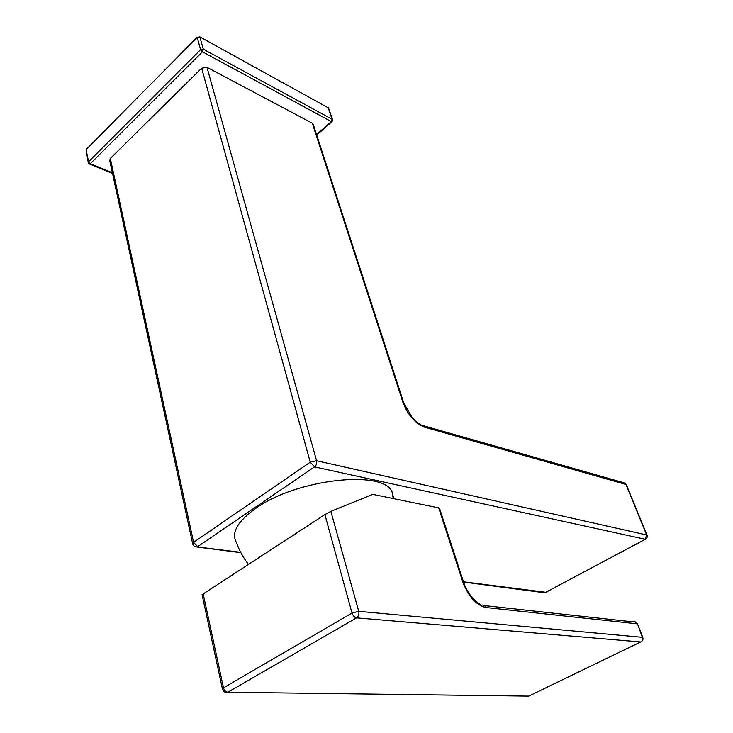 <?xml version="1.0" encoding="UTF-8"?>
<svg xmlns="http://www.w3.org/2000/svg" width="733" height="733" viewBox="0 0 733 733"><rect width="100%" height="100%" fill="white"/><g stroke="black" fill="none" stroke-linecap="round" stroke-linejoin="round"><path stroke-width="1.1" d="M313.284 124.454L312.304 123.208L206.99 67.344L201.667 68.206L110.317 158.456L109.739 160.582L192.623 543.547M88.226 162.451L86.073 149.596L197.168 37.319L199.852 36.888L203.298 49.203L332.086 119.25L328.247 107.824L199.852 36.888M328.247 107.824L328.714 108.429M248.405 564.309C243.219 557.685 239.224 550.41 236.429 542.484C230.987 532.9 237.382 521.557 255.615 508.473C296.801 478.741 383.671 469.532 392.073 491.916L393.749 498.669M222.411 688.892L202.079 594.655L324.884 514.593L330.876 511.368L372.749 494.372L438.71 507.877L462.853 582.084L463.751 582.68M439.626 508.601L438.71 507.877M403.947 403.434L403.003 402.545C407.951 415.144 415.135 423.335 424.554 427.147L626.275 484.55M313.147 124.051L403.846 403.132L412.212 417.526C416.518 422.4 421.75 425.36 421.658 425.222L424.554 427.147M112.369 172.741L90.333 163.688L202.445 51.814L203.298 49.203L200.585 49.642L88.565 161.718L86.073 149.596M197.168 37.319L200.585 49.642L202.445 51.814L331.316 121.577L316.564 134.57M332.562 119.9L332.086 119.25L331.316 121.577L332.122 121.476M89.298 163.945L90.333 163.688L88.565 161.718L88.29 162.763L89.609 164.055L112.525 173.464M201.667 68.206L310.251 462.175L193.594 542.338L197.708 546.626L314.539 466.875L645.205 539.268L545.251 592.612L542.658 592.264M110.317 158.456L193.594 542.338L192.715 543.959C193.393 546.067 194.886 547.047 197.195 546.9L240.681 552.315M463.467 581.791L545.975 592.31M312.304 123.208L403.003 402.545M206.99 67.344L316.574 460.727L646.653 534.98L625.845 484.201L623.142 482.552L423.729 425.809M316.574 460.727L310.251 462.175L314.539 466.875C316.381 465.336 317.059 463.283 316.574 460.727M645.837 539.012L645.205 539.268L646.653 534.98L647.065 535.292M240.864 552.673L195.574 546.827M203.142 593.739L223.492 687.847C224.271 690.486 225.709 691.943 227.826 692.236L528.722 696.112L641.384 641.632M637.591 624.095L642.337 637.188C642.96 639.304 642.42 640.899 640.724 641.961L640.715 641.961C642.685 640.999 643.372 639.46 642.777 637.353L358.73 611.322L352.023 613.026L223.492 687.847L222.484 689.203C223.318 691.75 225.095 692.767 227.826 692.236L225.846 692.383M642.814 637.444L637.554 624.003L635.337 621.896M324.884 514.593L352.023 613.026C352.985 615.812 354.497 617.424 356.55 617.864L356.559 617.864C358.565 616.38 359.289 614.199 358.73 611.322L330.876 511.368M356.55 617.864L640.715 641.961L356.55 617.864L227.826 692.236L356.559 617.864M462.853 582.084C468.506 596.589 476.138 605.064 485.75 607.51L637.114 623.82C636.189 621.95 634.833 621.309 633.028 621.886L484.458 605.595M485.75 607.51C484.806 605.293 483.349 604.542 481.379 605.256C479.547 603.607 480.601 605.641 473.344 598.888C468.909 593.996 465.684 588.507 463.677 582.451L439.543 508.335M316.72 135.028L331.838 121.724L332.489 119.653L328.65 108.227M463.558 582.075L544.793 592.795L645.342 539.286C647.019 538.361 647.587 536.996 647.028 535.191L626.229 484.449L624.681 482.845M392.073 491.916L393.245 498.568"/></g></svg>
